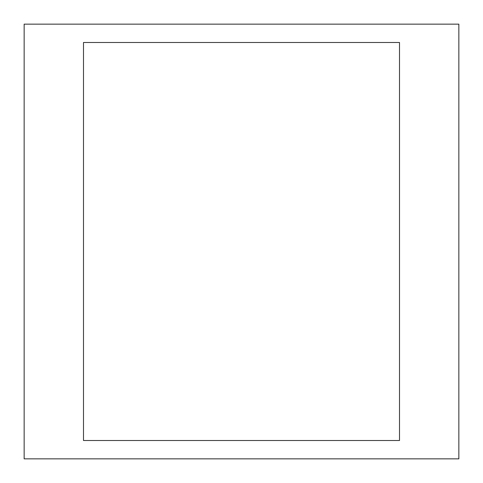 <?xml version="1.0" encoding="UTF-8"?>
<svg xmlns="http://www.w3.org/2000/svg" width="483" height="483" viewBox="0 0 483 483"><rect width="100%" height="100%" fill="white"/><g stroke="black" fill="none" stroke-linecap="round" stroke-linejoin="round"><path stroke-width="0.72" d="M24.15 24.15L24.15 458.85L458.85 458.85L458.85 24.15L24.15 24.15M399.501 42.492L83.499 42.492L83.499 440.508L399.501 440.508L399.501 42.492"/></g></svg>
